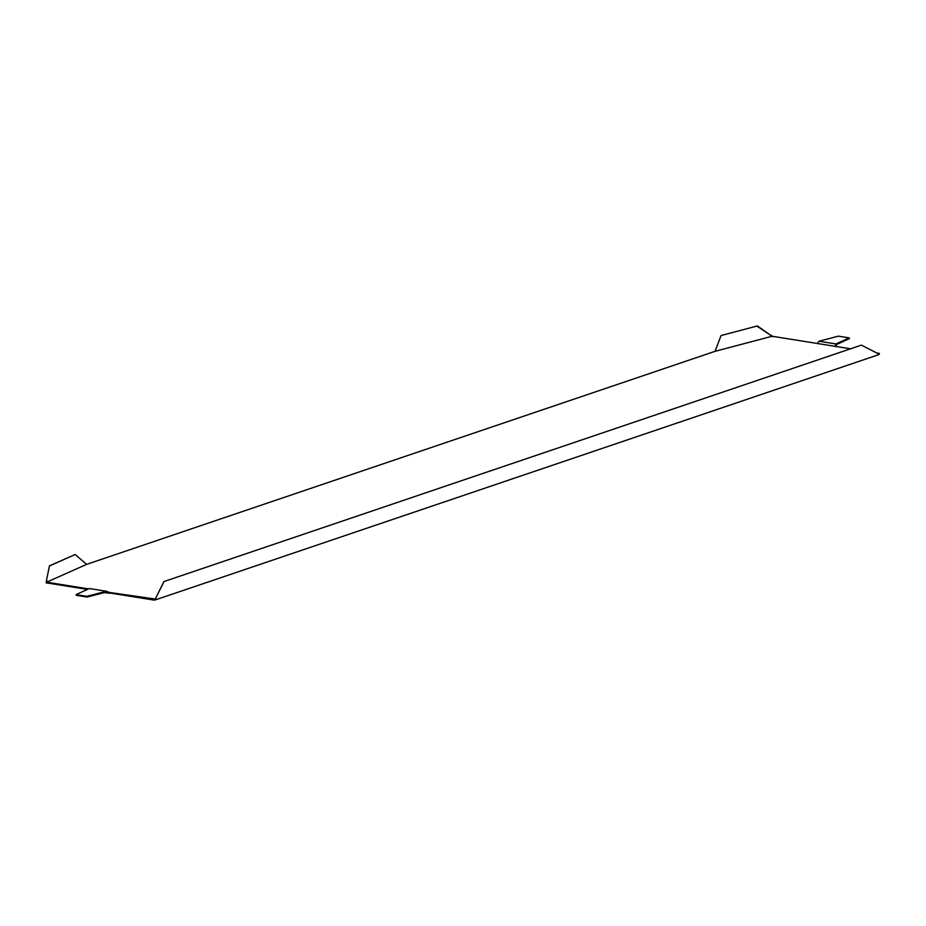 <?xml version="1.0" encoding="UTF-8"?>
<svg xmlns="http://www.w3.org/2000/svg" width="926" height="926" viewBox="0 0 926 926"><rect width="100%" height="100%" fill="white"/><g stroke="black" fill="none" stroke-linecap="round" stroke-linejoin="round"><path stroke-width="1.39" d="M772.4 336.288L850.554 348.801M877.003 353.037L879.457 353.431L877.107 353.142M715.046 351.324L772.11 336.254L756.889 326.068L721.065 335.536L715.046 351.324L86.627 564.362L46.67 582.176L47.157 582.975L46.3 583.079L46.358 580.996L49.448 565.855L46.358 580.996M88.572 588.901L46.913 582.222M163.925 581.574L861.319 345.155L163.925 581.574L155.232 599.041L108.886 592.374L106.374 591.251L89.428 588.531L76.094 594.596L76.337 595.337L87.113 597.062L86.87 596.321L76.094 594.596M104.569 592.536L108.817 593.219L105.772 592.223L105.529 591.482L106.374 591.251M106.826 592.316L107.173 591.61M108.018 592.848L108.365 592.154M86.627 564.362L75.156 554.5L50.062 565.693M75.156 554.5L49.448 565.855M756.889 326.068L721.065 335.536M770.849 335.432L757.329 325.883M861.446 345.178L877.177 353.165M155.973 597.606L164.052 581.597M156.1 597.629L155.603 599.805L878.913 354.6L877.235 353.153M771.289 335.235L772.793 336.798M46.971 580.822L46.67 582.176M879.457 353.431L878.913 354.6M153.959 599.377L154.214 600.117L155.603 599.805M109.418 592.235L109.662 592.987L108.817 593.219M154.214 600.117L109.662 592.987M87.426 589.422L47.157 582.975M105.529 591.482L86.87 596.321M105.772 592.223L87.113 597.062M835.345 345.699L835.646 344.669L836.34 345.016L835.24 346.139M836.039 346.046L835.796 346.775M835.646 344.669L835.889 343.94L818.943 341.231L817.484 343.291M836.34 345.016L836.525 343.673L835.889 343.94M836.768 344.414L849.478 338.627L849.235 337.886L838.447 336.15L818.943 341.231M849.235 337.886L836.525 343.673"/></g></svg>
